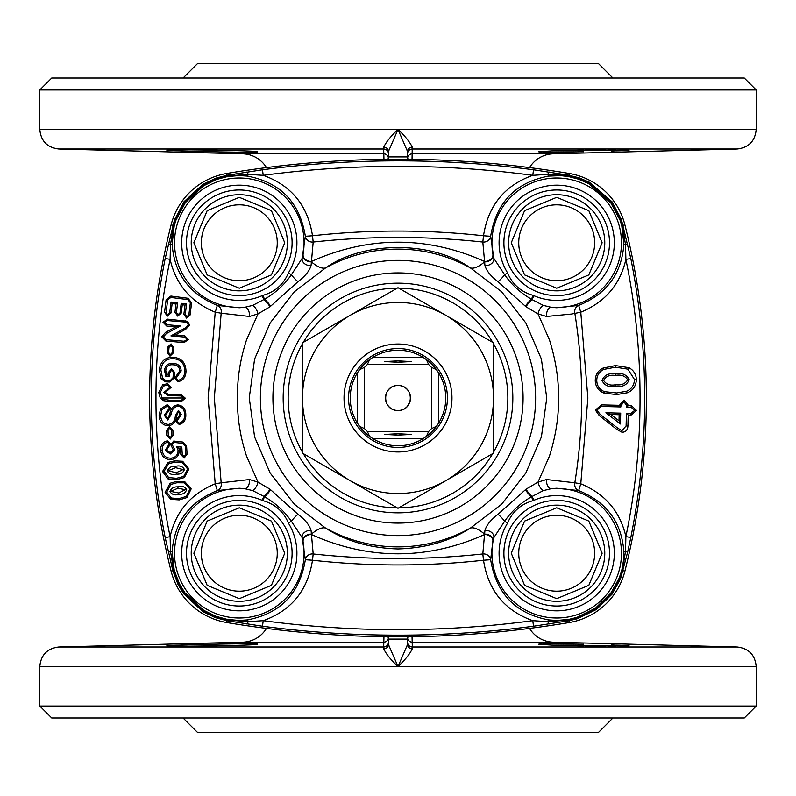 <?xml version="1.0" encoding="UTF-8"?>
<svg xmlns="http://www.w3.org/2000/svg" width="796" height="796" viewBox="0 0 796 796"><rect width="100%" height="100%" fill="white"/><g stroke="black" fill="none" stroke-linecap="round" stroke-linejoin="round"><path stroke-width="1.19" d="M184.075 397.99L181.209 400.408L169.11 400.179L164.215 399.373L162.175 397.99L160.304 392.458L163.449 386.08L167.727 385.025L169.966 387.264L163.886 392.488L168.424 395.682L181.279 395.93L184.075 397.99L162.175 397.99M628.83 367.672L615.547 365.593L603.169 368.021C597.925 370.628 595.299 374.876 595.259 380.786C595.567 386.816 598.522 390.926 604.124 393.134L616.731 394.567L627.298 392.786C632.999 390.478 636.034 386.04 636.402 379.483C635.974 373.971 633.447 370.04 628.83 367.672L627.895 369.155L634.482 379.533L636.402 379.483M543.29 305.395A7.164 3.035 115.5 0 0 538.006 313.893L526.047 306.828A7.164 1.662 131.8 0 1 532.136 299.634L543.29 305.395L551.469 307.346L556.702 307.763L578.662 305.415L580.782 312.201L587.866 398L580.782 483.799C605.089 493.838 620.124 511.43 625.885 536.574C635.387 490.903 640.103 444.715 640.034 398C640.103 351.315 635.387 305.117 625.885 259.426C620.134 284.57 605.099 302.162 580.782 312.201L571.548 314.052L546.514 316.47L538.006 313.893L549.429 339.822C561.737 378.757 561.737 417.542 549.429 456.178L538.006 482.107L546.514 479.53L574.831 482.784C583.936 426.258 583.936 369.742 574.831 313.216A7.164 6.278 75.2 0 1 578.662 305.415C606.592 294.172 621.666 273.764 623.885 244.183L621.785 225.706L620.054 220.124L610.761 202.761L588.612 183.568L578.702 179.209L568.613 176.563L560.901 175.647L548.593 176.095C515.579 182.374 496.266 202.433 490.654 236.283L493.828 258.342L504.624 274.739C511.828 284.998 520.783 293.167 531.489 299.216L532.136 299.634L533.847 295.674A57.62 57.62 0 0 0 614.323 242.78A57.62 57.62 0 0 0 506.425 214.641A57.62 57.62 0 0 0 507.589 272.909L504.624 274.739A7.164 1.164 131.2 0 1 497.968 281.635C490.764 276.132 486.426 270.769 484.953 265.565L482.814 242.044C426.278 235.934 369.732 235.934 313.186 242.044L311.465 261.456L320.788 257.466C372.379 237.109 423.86 237.109 475.212 257.466L484.535 261.456A7.164 5.194 166.7 0 0 492.863 254.82M167.976 478.864L176.543 479.66L184.334 477.58L188.931 468.924L182.642 461.262L174.563 460.854L167.906 462.436L162.553 471.491L167.976 478.864L168.672 477.57L164.115 471.341L162.553 471.491M159.12 415.462C159.469 421.92 162.553 425.372 168.354 425.81C173.349 424.984 176.105 421.681 176.632 415.91L178.433 411.711L179.886 414.517L175.588 421.233L179.19 424.457C183.846 423.193 186.055 419.93 185.806 414.676C185.757 408.905 183.08 405.642 177.797 404.895C173.1 405.661 170.473 408.676 169.916 413.93L167.618 418.587L165.548 415.214L170.712 408.02L167.16 404.716L160.503 408.995L159.12 415.462L160.683 415.413L161.867 409.691L167.299 406.099L169.439 408.069L164.265 415.253L167.777 419.97L171.349 414.199C171.737 409.661 173.926 407.005 177.896 406.219C182.364 406.905 184.592 409.741 184.563 414.726C184.851 419.114 183.07 421.91 179.219 423.124L177.011 421.174L181.269 414.467L178.453 410.388L175.399 415.641C175.04 420.686 172.712 423.611 168.404 424.427C163.478 423.97 160.901 420.965 160.683 415.413M166.523 430.626L166.832 435.611L170.235 439.064L173.17 435.223L172.871 430.238L169.488 426.775L166.523 430.626L168.026 430.556L169.667 428.139L171.608 430.337L171.906 435.283L170.244 437.691L168.324 435.502L168.026 430.556M180.473 448.267L180.871 454.665L184.184 458.038L187.08 454.178L186.572 445.879L182.762 442.049L173.717 441.044L170.662 444.586L173.329 449.83L170.135 452.635L166.503 450.198L170.603 443.86L167.319 440.865C162.702 441.959 160.484 445.173 160.663 450.496C161.697 456.675 165.15 459.68 171.021 459.531C176.195 458.984 178.971 455.959 179.369 450.456L178.841 448.098L180.473 448.267L181.806 447.073L176.593 446.486L178.115 450.536C177.806 455.143 175.448 457.68 171.041 458.148C166.016 458.267 163.081 455.68 162.225 450.387C161.966 446.049 163.727 443.342 167.508 442.238L169.329 443.939L165.22 450.267L170.324 453.999L174.772 449.75L172.125 444.476L173.856 442.397L182.662 443.352L185.329 445.969L185.836 454.237L184.165 456.715L182.264 454.546L181.806 447.073M170.782 499.371L179.269 499.888L186.911 497.58L191.179 488.883L184.652 481.55L176.662 481.411L170.145 483.212L165.12 492.296L170.782 499.371L171.429 498.057L166.672 492.107L165.12 492.296M252.71 490.605A7.164 3.035 115.5 0 0 257.994 482.107L269.953 489.172A7.164 1.662 131.8 0 1 263.864 496.366L252.71 490.605L244.531 488.654L239.297 488.237L217.338 490.585A7.164 6.278 75.2 0 0 221.169 482.784L249.486 479.53L257.994 482.107L246.571 456.178C240.332 437.372 237.278 417.98 237.397 398C237.278 378.01 240.332 358.618 246.571 339.822L257.994 313.893L249.486 316.47L221.169 313.216L214.333 398L221.169 482.784L215.219 483.799L208.134 397.99L215.219 312.201C190.911 302.172 175.876 284.56 170.115 259.397C160.613 305.127 155.897 351.335 155.966 397.99C155.897 444.636 160.613 490.853 170.115 536.643C175.787 511.52 190.821 493.898 215.219 483.799L217.338 490.585C189.368 501.868 174.294 522.275 172.125 551.817L174.225 570.334L179.468 583.975L184.871 592.741L203.647 610.263L215.746 616.233L227.387 619.437L239.297 620.452L247.407 619.905C280.481 613.557 299.793 593.498 305.346 559.717L302.172 537.658L291.376 521.261C284.172 511.002 275.217 502.833 264.511 496.784L263.864 496.366L262.153 500.326A57.62 57.62 0 0 0 181.677 553.22A57.62 57.62 0 0 0 289.575 581.359A57.62 57.62 0 0 0 288.411 523.091L291.376 521.261A7.164 1.164 131.2 0 1 298.032 514.365C305.236 519.868 309.574 525.231 311.047 530.435L311.435 534.096A47.76 15.184 120.5 0 1 325.554 528.066C345.782 541.101 369.931 548.056 398 548.951C426.029 548.076 450.178 541.111 470.446 528.066L501.669 504.216L525.758 473.162L541.399 436.954L546.752 398.1L541.389 359.006L525.828 322.947L501.659 291.774L470.446 267.934A47.76 15.184 120.5 0 0 484.565 261.904A7.164 5.214 166.3 0 0 492.953 255.198M185.339 398.219L181.259 394.617L168.354 394.309L165.18 392.527L171.23 387.284L167.657 383.652L162.643 384.846L158.732 392.428L160.215 397.99L163.548 400.667L168.981 401.542L181.13 401.721L185.339 398.219L184.085 398.199M239.297 280.739A37.959 37.959 0 0 1 201.338 242.78A37.959 37.959 0 0 1 239.297 204.821A37.959 37.959 0 0 1 277.257 242.78A37.959 37.959 0 0 1 239.297 280.739M556.702 591.179A37.959 37.959 0 0 1 518.743 553.22A37.959 37.959 0 0 1 556.702 515.261A37.959 37.959 0 0 1 594.662 553.22A37.959 37.959 0 0 1 556.702 591.179M556.702 280.739A37.959 37.959 0 0 1 518.743 242.78A37.959 37.959 0 0 1 556.702 204.821A37.959 37.959 0 0 1 594.662 242.78A37.959 37.959 0 0 1 556.702 280.739M266.451 628.402A28.656 28.656 0 0 1 242.7 642.193L58.864 646.999L383.682 646.999L383.961 636.71M529.549 628.402A28.656 28.656 0 0 0 553.3 642.193L737.136 646.999L412.318 646.999L412.039 636.71M257.625 644.223C260.441 645.407 164.105 646.859 166.881 645.884C164.105 645.039 260.451 642.899 257.625 644.223L253.387 643.894M253.347 643.894L249.984 643.845M231.258 643.904L225.417 643.984M221.179 644.044L200.92 644.481M191.12 644.75L184.702 644.949M180.185 645.098L174.802 645.317M173.866 645.357L170.324 645.536M167.757 645.725L166.881 645.884M611.308 644.949L627.556 645.665M625.656 645.536L616.024 645.108M583.737 644.223L551.449 643.815M541.817 643.924L539.24 644.054M539.25 644.422L541.728 644.631M559.041 645.347L561.021 645.397M563.886 645.476L571.777 645.655M574.931 645.725L583.737 645.884M585.508 645.914L605.169 646.143M608.92 646.173L615.875 646.193M623.377 646.153L628.243 646.014M183.08 717.992L197.408 732.32L598.592 732.32L612.92 717.992M756.2 706.052L744.26 717.992L51.74 717.992L39.8 706.052L756.2 706.052L756.2 666.58C755.115 654.919 748.757 648.392 737.136 646.999M39.8 706.052L39.8 666.58C40.885 654.919 47.243 648.402 58.864 646.999M629.119 645.884L551.668 645.098L538.375 644.223L551.668 643.815L583.747 644.223M407.552 158.583L407.552 151.489A4.776 4.328 180 0 1 412.248 147.161L412.039 159.29M529.549 167.598A28.656 28.656 0 0 1 553.3 153.807L737.136 149.001L412.318 149.001A4.776 4.776 180 0 0 407.552 153.767M266.451 167.598A28.656 28.656 0 0 0 242.7 153.807L58.864 149.001L383.682 149.001L383.961 159.29M167.757 150.275L166.881 150.116C164.105 150.961 260.451 153.101 257.625 151.777L253.387 152.106M253.347 152.106L249.984 152.155M231.258 152.096L225.417 152.016M221.179 151.956L200.92 151.519M191.12 151.25L184.702 151.051M180.185 150.902L174.802 150.683M173.866 150.643L170.324 150.464M611.308 151.051L627.556 150.335M625.656 150.464L616.024 150.892M583.737 151.777L551.449 152.185M541.817 152.076L539.24 151.946M539.25 151.578L541.728 151.369M559.041 150.653L561.021 150.603M563.886 150.524L571.777 150.344M574.931 150.275L583.737 150.116M585.508 150.086L605.169 149.857M608.92 149.827L615.875 149.807M623.377 149.847L628.243 149.986M629.119 150.116L551.668 150.902L538.375 151.777L551.668 152.185L583.747 151.777M183.08 78.008L197.408 63.68L598.592 63.68L612.92 78.008M412.248 147.161C410.079 142.305 405.333 136.385 398 129.42L388.448 151.489L388.448 156.911L407.552 156.911A4.776 4.776 0 0 0 408.159 159.25A4.776 4.776 0 0 1 407.552 156.911L407.552 151.489L398 129.42L39.8 129.42L39.8 89.948L51.74 78.008L744.26 78.008L756.2 89.948L756.2 129.42C755.115 141.081 748.757 147.608 737.136 149.001M257.625 151.777C260.441 150.593 164.105 149.141 166.881 150.116M492.863 541.18L490.654 559.717C496.207 593.508 515.519 613.577 548.593 619.905L556.702 620.452L568.623 619.437L576.871 617.398L595.428 608.214L610.761 593.239L619.159 578.214L621.785 570.294L623.636 559.697L623.885 551.807C621.716 522.325 606.642 501.918 578.662 490.585L556.702 488.237L551.469 488.654L543.29 490.605L531.489 496.784C520.614 502.992 511.659 511.151 504.624 521.261L493.828 537.658L492.863 541.18A7.164 5.194 13.3 0 0 484.535 534.544L475.212 538.534C423.701 558.882 372.22 558.882 320.788 538.534L311.465 534.544L313.186 553.956C369.722 560.066 426.268 560.066 482.814 553.956L484.565 534.096A47.76 15.184 59.5 0 0 470.446 528.066A148.882 148.882 0 0 1 325.554 528.066L294.341 504.226L270.172 473.053L254.611 436.994L249.248 397.9L254.601 359.046L270.242 322.838L294.331 291.784L325.554 267.934A148.882 148.882 0 0 1 470.446 267.934C431.83 240.631 363.653 240.87 325.554 267.934A47.76 15.184 59.5 0 1 311.435 261.904L311.047 265.565C309.554 270.799 305.216 276.152 298.032 281.635A7.164 1.164 48.8 0 1 291.376 274.739L302.172 258.342L305.346 236.283C299.803 202.492 280.49 182.433 247.407 176.095L239.297 175.548L227.387 176.563L216.502 179.488L203.647 185.747L185.349 202.602L175.836 220.452L174.215 225.706L172.125 244.183C174.284 273.675 189.349 294.082 217.338 305.415L239.297 307.763L244.531 307.346L252.71 305.395L264.511 299.216C275.386 293.008 284.341 284.849 291.376 274.739L288.411 272.909A57.62 57.62 0 0 0 239.297 185.16A57.62 57.62 0 0 0 181.677 242.78A57.62 57.62 0 0 0 262.153 295.674L263.864 299.634A7.164 1.662 48.2 0 1 269.953 306.828L257.994 313.893A7.164 3.035 64.5 0 0 252.71 305.395M533.847 500.326L533.141 500.634C520.932 504.087 512.415 511.569 507.589 523.091A57.62 57.62 0 0 0 556.702 610.84A57.62 57.62 0 0 0 614.323 553.22A57.62 57.62 0 0 0 533.847 500.326L532.136 496.366A7.164 1.662 48.2 0 1 526.047 489.172L538.006 482.107A7.164 3.035 64.5 0 0 543.29 490.605M302.48 343.753A109.848 109.848 0 0 0 302.48 452.247M303.266 453.601A109.848 109.848 0 0 0 397.214 507.848M398.786 507.848A109.848 109.848 0 0 0 492.734 453.601M493.52 452.247A109.848 109.848 0 0 0 493.52 343.753M283.167 398A114.833 114.833 0 0 0 398 512.833A114.833 114.833 0 0 0 512.833 398A114.833 114.833 0 0 0 398 283.167A114.833 114.833 0 0 0 283.167 398M533.499 626.233C488.386 632.193 443.213 635.168 398 635.158C352.757 635.168 307.584 632.183 262.491 626.233L227.099 620.721L215.199 617.587L202.821 611.587L183.587 593.687L178.135 584.752L172.871 570.692L165.21 537.638C146.683 444.586 146.673 351.514 165.2 258.431L174.483 219.885L184.075 201.637L202.821 184.413L215.975 178.135L227.099 175.279L262.491 169.767C352.996 157.857 443.332 157.857 533.509 169.767L568.901 175.279L579.209 177.856L589.338 182.214L612.034 201.796L621.407 219.557L630.81 258.471C649.317 351.663 649.317 444.675 630.81 537.529L625.885 536.574L625.537 551.22A9.552 1.711 -166.8 0 1 627.497 552.722L620.512 578.841L612.034 594.204L596.333 609.517L577.339 618.741L568.901 620.721L533.499 626.233L532.783 620.681L547.817 621.646L568.841 619.975L577.11 617.965L595.826 608.771L611.308 593.667L619.736 578.513L622.363 570.473L625.537 551.22A7.164 0.905 178.5 0 0 623.885 551.807M569.2 622.532A1034.004 1034.004 0 0 1 226.8 622.532A69.252 69.252 0 0 1 171.1 571.14A709.236 709.236 0 0 1 171.1 224.86A69.252 69.252 0 0 1 226.8 173.468A1034.004 1034.004 0 0 1 569.2 173.468A69.252 69.252 0 0 1 624.9 224.86A709.236 709.236 0 0 1 624.9 571.14A69.252 69.252 0 0 1 569.2 622.532L568.841 619.975M423.004 438.695A47.76 47.76 0 0 1 372.996 438.695L369.652 436.437A47.76 47.76 0 0 1 359.563 426.348L357.305 423.004L357.305 372.996L359.563 369.652A47.76 47.76 0 0 1 369.652 359.563L372.996 357.305L423.004 357.305L426.348 359.563A47.76 47.76 0 0 1 436.437 369.652L438.695 372.996A47.76 47.76 0 0 1 438.695 423.004L436.437 426.348A47.76 47.76 0 0 1 426.348 436.437L423.004 438.695L372.996 438.695M372.996 357.305A47.76 47.76 0 0 1 423.004 357.305M398 385.463C381.553 385.413 381.622 410.637 398 410.537C381.533 410.567 381.642 385.354 398 385.463A12.537 12.537 0 0 0 385.463 398A12.537 12.537 0 0 0 398 410.537A12.537 12.537 0 0 0 410.537 398A12.537 12.537 0 0 0 398 385.463C414.358 385.354 414.467 410.567 398 410.537M398 362.25L384.866 361.563L398 360.877L411.134 361.563L398 362.25M398 435.123L384.866 434.437L398 433.75L411.134 434.437L398 435.123M398 348.568A49.432 49.432 0 0 0 348.568 398A49.432 49.432 0 0 0 398 447.432A49.432 49.432 0 0 0 447.432 398A49.432 49.432 0 0 0 398 348.568M398 344.051A53.949 53.949 0 0 0 344.051 398A53.949 53.949 0 0 0 398 451.949A53.949 53.949 0 0 0 451.949 398A53.949 53.949 0 0 0 398 344.051M398 344.031A53.969 53.969 0 0 0 344.031 398A53.969 53.969 0 0 0 398 451.969A53.969 53.969 0 0 0 451.969 398A53.969 53.969 0 0 0 398 344.031M239.297 591.179A37.959 37.959 0 0 1 201.338 553.22A37.959 37.959 0 0 1 239.297 515.261A37.959 37.959 0 0 1 277.257 553.22A37.959 37.959 0 0 1 239.297 591.179M492.734 342.399A109.848 109.848 0 0 0 398.786 288.152M397.214 288.152A109.848 109.848 0 0 0 303.266 342.399M493.52 398A95.52 95.52 0 0 0 350.24 315.276A95.52 95.52 0 0 0 350.24 480.724A95.52 95.52 0 0 0 493.52 398L493.52 342.847L398 287.704L302.48 342.847L302.48 453.153L398 508.296L493.52 453.153L493.52 398M410.268 400.597L407.562 406.109M367.324 364.568L428.676 364.568A45.372 45.372 0 0 1 431.432 367.324L431.432 428.676A45.372 45.372 0 0 1 428.676 431.432L367.324 431.432A45.372 45.372 0 0 1 364.568 428.676L364.568 367.324A45.372 45.372 0 0 1 367.324 364.568L369.652 359.563M359.563 369.652L364.568 367.324M357.305 423.004A47.76 47.76 0 0 1 357.305 372.996M364.568 428.676L359.563 426.348M369.652 436.437L367.324 431.432M428.676 431.432L426.348 436.437M436.437 426.348L431.432 428.676M438.695 372.996L438.695 423.004M431.432 367.324L436.437 369.652M426.348 359.563L428.676 364.568M165.508 381.831L169.956 382.03L174.324 377.742L174.593 372.419L171.608 368.846L168.245 372.707L168.125 375.006L166.613 374.916L165.747 370.249C166.563 366.15 169.031 364.349 173.15 364.817C177.16 364.797 179.369 366.807 179.796 370.837L174.782 378.03L178.085 381.712C183.14 380.528 185.776 377.105 185.995 371.434C185.856 362.787 181.657 358.091 173.409 357.334C165.24 357.056 160.543 361.225 159.309 369.851L161.21 378.956L165.508 381.831L165.687 380.448L162.613 378.339L160.882 369.931C161.867 362.25 166.056 358.499 173.429 358.697C180.861 359.285 184.632 363.513 184.752 371.374C184.652 376.15 182.483 379.165 178.214 380.389L176.205 378.11L181.189 370.906C180.762 366.08 178.135 363.603 173.299 363.474C168.364 362.976 165.419 365.215 164.464 370.19L165.787 376.259L169.528 376.448L169.717 372.797L171.618 370.21L173.329 372.379L173.06 377.662L170.105 380.667L165.687 380.448M167.558 347.275L167.13 352.25L170.006 356.17L173.458 352.797L173.896 347.802L171.05 343.882L167.558 347.275L169.041 347.414L171.021 345.255L172.623 347.713L172.205 352.658L170.205 354.807L168.623 352.359L169.041 347.414M175.399 334.917L185.866 329.126L189.637 325.116L187.508 321.285L167.409 319.136L163.001 322.271L166.792 326.111L175.816 326.838L165.558 332.35L161.757 336.817L165.896 341.066L184.145 342.549L188.403 339.464L184.732 335.753L175.399 334.917L170.921 335.882L184.662 337.066L187.159 339.355L184.304 341.245L166.145 339.683L163.309 336.947L166.364 333.584L180.503 325.882L167.041 324.728L164.553 322.41L167.419 320.549L185.229 322.082L186.99 322.47L188.393 325.017L185.309 327.972L170.921 335.882M185.02 305.117L183.876 314.251L186.582 318.111L190.085 315.027L191.607 302.818L187.995 298.271L170.881 296.052L166.135 299.644L164.563 312.211L167.339 316.181L170.971 313.007L172.145 303.575L175.996 304.032L174.961 312.301L177.717 316.121L181.239 313.087L182.274 304.778L185.02 305.117L186.562 303.973L181.189 303.306L179.995 312.908L177.956 314.788L176.413 312.46L177.607 302.858L171.041 302.042L169.697 312.838L167.618 314.798L166.115 312.39L167.677 299.853L170.832 297.465L187.886 299.595L190.363 302.689L188.851 314.848L186.791 316.808L185.269 314.4L186.562 303.973M628.203 415.014L631.039 415.114L636.551 410.467L631.288 405.532L628.442 405.482L624.074 400.02L619.427 405.303L601.438 404.895L595.388 410.079L599.229 415.552L616.82 429.412L622.024 432.268C625.706 432.129 627.666 430.049 627.915 426.019L628.203 415.014L626.432 413.303L626.104 425.95L627.915 426.019M630.81 258.471L625.885 259.426L625.527 244.77L622.363 225.527L620.621 219.855L611.308 202.333L588.95 182.99L578.951 178.642L568.841 176.025L560.603 174.891L547.817 174.354L532.783 175.319C443.093 163.339 353.235 163.339 263.217 175.319L248.183 174.354L227.159 176.025L216.243 178.921L203.269 185.179L184.811 202.184L175.269 220.174L173.647 225.527L170.473 244.75L170.115 259.397L165.2 258.431M627.497 243.258A9.552 1.711 166.8 0 1 625.527 244.77A7.164 0.905 1.5 0 1 623.885 244.183M549.33 172.075A9.552 1.831 99 0 0 547.817 174.354A7.164 0.886 -97.2 0 0 548.593 176.095M533.509 169.767L532.783 175.319C504.604 185.438 488.177 205.597 483.51 235.775L490.654 236.283A7.164 6.497 -179.8 0 1 482.814 242.044L483.51 235.775C426.507 229.467 369.503 229.467 312.49 235.775C307.853 205.637 291.435 185.478 263.217 175.319L262.491 169.767M246.68 172.075A9.552 1.831 81 0 1 248.183 174.354A7.164 0.886 97.2 0 1 247.407 176.095M168.513 243.218A9.552 1.751 13.2 0 0 170.473 244.75A7.164 0.876 -1.5 0 0 172.125 244.183M165.21 537.638L170.115 536.643L170.483 551.27L173.647 570.493L178.911 584.334L184.324 593.159L203.279 610.821L215.477 616.8L227.159 619.975L248.193 621.646L263.217 620.681C352.907 632.661 442.765 632.661 532.783 620.681C504.574 610.522 488.147 590.373 483.51 560.225C426.497 566.533 369.493 566.533 312.49 560.225C307.813 590.393 291.386 610.552 263.217 620.681L262.491 626.233M168.523 552.812A9.552 1.781 -13.2 0 1 170.483 551.27A7.164 0.856 -178.5 0 1 172.125 551.817M246.68 623.925A9.552 1.831 -81 0 0 248.193 621.646A7.164 0.886 82.8 0 0 247.407 619.905M549.33 623.925A9.552 1.831 -99 0 1 547.817 621.646A7.164 0.886 -82.8 0 1 548.593 619.905M630.81 537.529L627.497 552.722M298.032 281.635L269.953 306.828M269.953 489.172L298.032 514.365M526.047 306.828L497.968 281.635M492.953 540.802A7.164 5.214 13.7 0 0 484.565 534.096L484.953 530.435C486.446 525.201 490.784 519.848 497.968 514.365L526.047 489.172M303.047 540.802A7.164 5.214 166.3 0 1 311.435 534.096L311.465 534.544A7.164 5.194 166.7 0 0 303.137 541.18M303.137 254.82A7.164 5.194 13.3 0 0 311.465 261.456L311.435 261.904A7.164 5.214 13.7 0 1 303.047 255.198M288.411 523.091C283.585 511.569 275.068 504.087 262.859 500.634L262.153 500.326M262.153 295.674L262.859 295.366C275.068 291.913 283.585 284.431 288.411 272.909M507.589 272.909C512.415 284.431 520.932 291.913 533.141 295.366L533.847 295.674M497.968 514.365A7.164 1.164 48.8 0 1 504.624 521.261L507.589 523.091M490.654 559.717L483.51 560.225L482.814 553.956A7.164 6.497 -0.2 0 1 490.654 559.717M580.782 483.799L578.662 490.585A7.164 6.278 104.8 0 1 574.831 482.784L580.782 483.799M312.49 560.225L305.346 559.717A7.164 6.497 -179.8 0 1 313.186 553.956L312.49 560.225M305.346 236.283L312.49 235.775L313.186 242.044A7.164 6.497 -0.2 0 1 305.346 236.283M215.219 312.201L217.338 305.415A7.164 6.278 104.8 0 1 221.169 313.216L215.219 312.201M546.514 316.47A7.164 4.378 96.6 0 1 551.469 307.346A64.774 64.774 0 0 0 621.477 242.78A64.774 64.774 0 0 0 556.702 178.006A64.774 64.774 0 0 0 493.828 258.342A7.164 5.373 163.3 0 1 484.953 265.565M484.953 530.435A7.164 5.373 16.7 0 1 493.828 537.658A64.774 64.774 0 0 0 556.702 617.995A64.774 64.774 0 0 0 621.477 553.22A64.774 64.774 0 0 0 551.469 488.654A7.164 4.378 83.4 0 1 546.514 479.53M311.047 265.565A7.164 5.373 16.7 0 1 302.172 258.342A64.774 64.774 0 0 0 239.297 178.006A64.774 64.774 0 0 0 174.523 242.78A64.774 64.774 0 0 0 244.531 307.346A7.164 4.378 83.4 0 1 249.486 316.47M249.486 479.53A7.164 4.378 96.6 0 1 244.531 488.654A64.774 64.774 0 0 0 174.523 553.22A64.774 64.774 0 0 0 239.297 617.995A64.774 64.774 0 0 0 302.172 537.658A7.164 5.373 163.3 0 1 311.047 530.435M626.104 425.95L621.935 430.636L617.706 428.149L600.134 414.338L596.891 410.099L601.368 406.438L620.86 406.945L620.89 405.861L623.895 401.652L626.631 405.562L626.591 407.094L631.069 407.214L634.631 410.418L630.9 413.423L631.039 415.114M630.9 413.423L626.432 413.303M621.935 430.636L622.024 432.268M596.891 410.099L595.388 410.079M601.368 406.438L601.438 404.895M620.86 406.945L619.427 405.303M620.89 405.861L619.875 405.821M623.895 401.652L624.074 400.02M626.631 405.562L628.442 405.482M626.591 407.094L628.323 405.592M631.069 407.214L631.288 405.532M634.631 410.418L636.551 410.467M605.895 412.776L620.422 423.979L620.701 413.154L605.895 412.776L610.741 414.467L619.159 414.726L619.009 420.776L610.741 414.467M620.701 413.154L619.159 414.726M620.422 423.979L619.009 420.776M634.482 379.533C634.213 385.224 631.566 389.135 626.532 391.254L616.592 392.965L604.592 391.682C599.667 389.791 597.05 386.15 596.761 380.757C596.751 375.523 599.099 371.742 603.786 369.414L615.487 367.195L615.547 365.593M615.487 367.195L627.895 369.155M626.532 391.254L627.298 392.786M616.592 392.965L616.731 394.567M604.592 391.682L604.124 393.134M596.761 380.757L595.259 380.786M603.786 369.414L603.169 368.021M629.238 379.752C626.522 374.458 621.835 372.498 615.159 373.891C608.612 372.916 604.224 375.125 602.015 380.518C604.622 385.682 609.179 387.612 615.686 386.309C622.363 387.284 626.88 385.105 629.238 379.752L627.716 379.801C625.248 383.871 621.258 385.513 615.746 384.717C610.273 385.841 606.234 384.418 603.617 380.458C605.895 376.279 609.796 374.608 615.298 375.473C620.9 374.349 625.039 375.792 627.716 379.801M602.015 380.518L603.617 380.458M185.269 314.4L183.876 314.251M181.189 303.306L182.274 304.778M179.995 312.908L181.239 313.087M177.956 314.788L177.717 316.121M176.413 312.46L174.961 312.301M177.607 302.858L175.996 304.032M171.041 302.042L172.145 303.575M169.697 312.838L170.971 313.007M167.618 314.798L167.339 316.181M166.115 312.39L164.563 312.211M167.677 299.853L166.135 299.644M170.832 297.465L170.881 296.052M187.886 299.595L187.995 298.271M190.363 302.689L191.607 302.818M188.851 314.848L190.085 315.027M186.791 316.808L186.582 318.111M185.309 327.972L185.866 329.126M184.662 337.066L184.732 335.753M187.159 339.355L188.403 339.464M184.304 341.245L184.145 342.549M166.145 339.683L165.896 341.066M163.309 336.947L161.757 336.817M166.364 333.584L165.558 332.35M180.503 325.882L175.816 326.838M167.041 324.728L166.792 326.111M164.553 322.41L163.001 322.271M167.419 320.549L167.409 319.136M185.229 322.082L185.289 320.758M186.99 322.47L187.508 321.285M188.393 325.017L189.637 325.116M168.623 352.359L167.13 352.25M171.021 345.255L171.05 343.882M172.623 347.713L173.896 347.802M172.205 352.658L173.458 352.797M170.205 354.807L170.006 356.17M170.105 380.667L169.956 382.03M162.613 378.339L161.21 378.956M160.882 369.931L159.309 369.851M173.429 358.697L173.409 357.334M184.752 371.374L185.995 371.434M178.214 380.389L178.085 381.712M176.205 378.11L174.782 378.03M177.2 376.438L176.384 375.324M181.189 370.906L179.796 370.837M173.299 363.474L173.15 364.817M164.464 370.19L165.747 370.249M165.787 376.259L166.613 374.916M169.528 376.448L168.125 375.006M169.717 372.797L168.245 372.707M171.618 370.21L171.608 368.846M173.329 372.379L174.593 372.419M173.06 377.662L174.324 377.742M181.209 400.408L181.13 401.721M164.215 399.373L163.548 400.667M160.304 392.458L158.732 392.428M163.449 386.08L162.643 384.846M167.727 385.025L167.657 383.652M169.966 387.264L171.23 387.284M163.886 392.488L165.18 392.527M168.424 395.682L168.354 394.309M181.279 395.93L181.259 394.617M168.404 424.427L168.354 425.81M161.867 409.691L160.503 408.995M167.299 406.099L167.16 404.716M169.439 408.069L170.712 408.02M167.638 410.179L168.115 411.433M164.265 415.253L165.548 415.214M167.777 419.97L167.618 418.587M171.349 414.199L169.916 413.93M177.896 406.219L177.797 404.895M184.563 414.726L185.806 414.676M179.219 423.124L179.19 424.457M177.011 421.174L175.588 421.233M178.413 419.044L177.677 417.9M181.269 414.467L179.886 414.517M178.453 410.388L178.433 411.711M175.399 415.641L176.632 415.91M168.324 435.502L166.832 435.611M169.667 428.139L169.488 426.775M171.608 430.337L172.871 430.238M171.906 435.283L173.17 435.223M170.244 437.691L170.235 439.064M182.264 454.546L180.871 454.665M176.593 446.486L178.841 448.098M178.115 450.536L179.369 450.456M171.041 458.148L171.021 459.531M162.225 450.387L160.663 450.496M167.508 442.238L167.319 440.865M169.329 443.939L170.603 443.86M167.926 445.999L168.493 447.213M165.22 450.267L166.503 450.198M170.324 453.999L170.135 452.635M174.772 449.75L173.329 449.83M172.125 444.476L170.662 444.586M173.856 442.397L173.717 441.044M182.662 443.352L182.762 442.049M185.329 445.969L186.572 445.879M185.836 454.237L187.08 454.178M184.165 456.715L184.184 458.038M164.115 471.341L168.623 463.68L174.782 462.197L182.344 462.526L187.687 469.043L183.747 476.426L176.513 478.296L176.543 479.66M176.513 478.296L168.672 477.57M168.623 463.68L167.906 462.436M174.782 462.197L174.563 460.854M182.344 462.526L182.642 461.262M187.687 469.043L188.931 468.924M183.747 476.426L184.334 477.58M167.399 470.993C169.319 474.197 172.344 475.232 176.443 474.088C180.553 474.456 183.209 472.894 184.403 469.411C182.523 466.267 179.588 465.242 175.618 466.337C171.439 465.968 168.702 467.521 167.399 470.993L175.647 467.7L183.02 469.54L176.234 472.754L168.672 470.864M184.403 469.411L183.02 469.54M176.443 474.088L176.234 472.754M166.672 492.107L170.911 484.426L176.921 482.744L184.393 482.814L189.936 489.033L186.284 496.445L179.19 498.535L179.269 499.888M179.19 498.535L171.429 498.057M170.911 484.426L170.145 483.212M176.921 482.744L176.662 481.411M184.393 482.814L184.652 481.55M189.936 489.033L191.179 488.883M186.284 496.445L186.911 497.58M169.946 491.649C172.016 494.694 175.02 495.58 178.961 494.316C183 494.525 185.567 492.923 186.662 489.51C184.672 486.535 181.757 485.66 177.896 486.863C173.807 486.645 171.15 488.237 169.946 491.649L177.986 488.217L185.279 489.689L178.712 492.983L171.22 491.49M177.896 486.863L177.986 488.217M186.662 489.51L185.279 489.689M178.961 494.316L178.712 492.983M407.622 157.747A4.776 4.776 180 0 1 412.318 153.807L553.3 153.807M388.448 151.489A4.776 4.328 0 0 0 383.752 147.161L383.682 149.001A4.776 4.776 -0 0 1 388.448 153.767M756.2 129.42L398 129.42C390.667 136.385 385.921 142.305 383.752 147.161M388.378 157.747A4.776 4.776 -0 0 0 383.682 153.807L242.7 153.807M388.448 156.911A4.776 4.776 0 0 1 387.841 159.25A4.776 4.776 0 0 0 388.448 156.911M39.8 89.948L756.2 89.948M388.448 644.511L398 666.58C390.667 659.615 385.921 653.695 383.752 648.84A4.776 4.328 0 0 0 388.448 644.511L388.448 639.088L407.552 639.088A4.776 4.776 0 0 1 408.159 636.75A4.776 4.776 0 0 0 407.552 639.088L407.552 644.511L398 666.58C405.333 659.615 410.079 653.695 412.248 648.84L412.318 646.999A4.776 4.776 180 0 1 407.552 642.233L407.552 644.511A4.776 4.328 180 0 0 412.248 648.84M407.552 637.417L407.552 642.233M407.622 638.253A4.776 4.776 180 0 0 412.318 642.193L553.3 642.193M383.752 648.84L383.682 646.999A4.776 4.776 0 0 0 388.448 642.233M388.378 638.253A4.776 4.776 0 0 1 383.682 642.193L242.7 642.193M388.448 639.088A4.776 4.776 0 0 0 387.841 636.75A4.776 4.776 0 0 1 388.448 639.088M39.8 666.58L756.2 666.58M556.702 601.288A48.068 48.068 0 0 0 604.771 553.22A48.068 48.068 0 0 0 556.702 505.152A48.068 48.068 0 0 0 508.634 553.22A48.068 48.068 0 0 0 556.702 601.288M556.702 500.415A52.805 52.805 0 0 1 609.507 553.22A52.805 52.805 0 0 1 556.702 606.025A52.805 52.805 0 0 1 503.898 553.22A52.805 52.805 0 0 1 556.702 500.415M239.297 601.288A48.068 48.068 0 0 0 287.366 553.22A48.068 48.068 0 0 0 239.297 505.152A48.068 48.068 0 0 0 191.229 553.22A48.068 48.068 0 0 0 239.297 601.288M239.297 500.415A52.805 52.805 0 0 1 292.102 553.22A52.805 52.805 0 0 1 239.297 606.025A52.805 52.805 0 0 1 186.493 553.22A52.805 52.805 0 0 1 239.297 500.415M556.702 290.848A48.068 48.068 0 0 0 604.771 242.78A48.068 48.068 0 0 0 556.702 194.712A48.068 48.068 0 0 0 508.634 242.78A48.068 48.068 0 0 0 556.702 290.848M556.702 189.975A52.805 52.805 0 0 1 609.507 242.78A52.805 52.805 0 0 1 556.702 295.585A52.805 52.805 0 0 1 503.898 242.78A52.805 52.805 0 0 1 556.702 189.975M239.297 290.848A48.068 48.068 0 0 0 287.366 242.78A48.068 48.068 0 0 0 239.297 194.712A48.068 48.068 0 0 0 191.229 242.78A48.068 48.068 0 0 0 239.297 290.848M239.297 189.975A52.805 52.805 0 0 1 292.102 242.78A52.805 52.805 0 0 1 239.297 295.585A52.805 52.805 0 0 1 186.493 242.78A52.805 52.805 0 0 1 239.297 189.975M398 535.618A137.618 137.618 0 0 0 535.618 398A137.618 137.618 0 0 0 398 260.382A137.618 137.618 0 0 0 260.382 398A137.618 137.618 0 0 0 398 535.618M272.919 398A125.081 125.081 0 0 0 398 523.081A125.081 125.081 0 0 0 523.081 398A125.081 125.081 0 0 0 398 272.919A125.081 125.081 0 0 0 272.919 398M623.139 225.368L621.785 225.706M624.9 224.86L622.343 225.457M621.407 219.557L620.054 220.124M612.034 201.796L610.761 202.761M589.338 182.214L588.612 183.568M579.209 177.856L578.702 179.209M569.2 173.468L568.841 176.025M568.822 175.269L568.613 176.563M561.12 173.986A9.552 0.925 99.4 0 0 560.603 174.891A7.164 0.846 -86.7 0 0 560.901 175.647M234.104 174.115A9.552 0.846 80.6 0 1 234.571 174.981A7.164 0.786 86 0 1 234.313 175.697M227.178 175.269L227.387 176.563M226.8 173.468L227.159 176.025M215.975 178.135L216.502 179.488M202.821 184.413L203.647 185.747M184.075 201.637L185.349 202.602M174.483 219.885L175.836 220.452M171.1 224.86L173.667 225.447M172.851 225.377L174.215 225.706M172.851 570.603L174.225 570.334M171.1 571.14L173.677 570.593M178.135 584.752L179.468 583.975M183.587 593.687L184.871 592.741M202.821 611.587L203.647 610.263M215.199 617.587L215.746 616.233M226.8 622.532L227.159 619.975M227.178 620.731L227.387 619.437M233.337 621.756A9.552 0.756 -80.6 0 0 233.765 620.93A7.164 0.706 94.7 0 0 233.546 620.243M568.822 620.731L568.623 619.437M577.339 618.741L576.871 617.398M596.333 609.517L595.428 608.214M612.034 594.204L610.761 593.239M620.512 578.841L619.159 578.214M624.9 571.14L622.343 570.553M623.139 570.623L621.785 570.294M625.726 560.165A9.552 1.184 -166.4 0 0 624.621 559.359A7.164 0.945 -174.8 0 0 623.636 559.697M533.141 295.366L531.489 299.216A7.164 1.612 131.9 0 0 525.46 306.351M525.46 489.649A7.164 1.612 48.1 0 0 531.489 496.784L533.141 500.634M262.859 500.634L264.511 496.784A7.164 1.612 131.9 0 0 270.54 489.649M270.54 306.351A7.164 1.612 48.1 0 0 264.511 299.216L262.859 295.366M617.706 428.149L616.82 429.412M600.134 414.338L599.229 415.552M615.686 386.309L615.746 384.717M615.159 373.891L615.298 375.473M169.11 400.179L168.981 401.542M167.687 389.344L167.886 390.687M174.951 442.496L175.011 441.163M175.618 466.337L175.647 467.7M239.297 288.222L271.426 274.909L284.739 242.78L271.426 210.651L239.297 197.338L207.169 210.651L193.856 242.78L207.169 274.909L239.297 288.222M556.702 598.662L588.831 585.349L602.144 553.22L588.831 521.091L556.702 507.778L524.574 521.091L511.261 553.22L524.574 585.349L556.702 598.662M556.702 288.222L588.831 274.909L602.144 242.78L588.831 210.651L556.702 197.338L524.574 210.651L511.261 242.78L524.574 274.909L556.702 288.222M239.297 598.662L271.426 585.349L284.739 553.22L271.426 521.091L239.297 507.778L207.169 521.091L193.856 553.22L207.169 585.349L239.297 598.662M39.8 129.42C40.885 141.081 47.243 147.608 58.864 149.001"/></g></svg>
